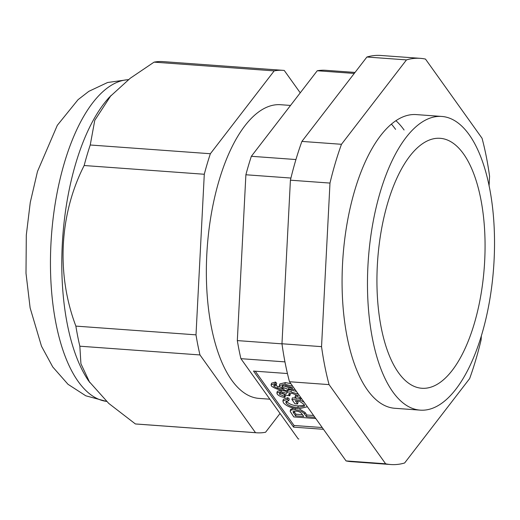 <?xml version="1.0" encoding="UTF-8"?>
<svg xmlns="http://www.w3.org/2000/svg" width="520" height="520" viewBox="0 0 520 520"><rect width="100%" height="100%" fill="white"/><g stroke="black" fill="none" stroke-linecap="round" stroke-linejoin="round"><path stroke-width="0.78" d="M298.864 438.997A184.834 78.767 -85.8 0 1 298.246 438.951L298.864 438.997M284.96 361.881L240.91 358.676L298.246 438.951M240.91 358.676A184.834 78.767 -85.8 0 1 237.322 340.594L281.976 343.844M290.933 178.048L245.889 174.766L237.322 340.594M245.889 174.766A184.834 78.767 -85.8 0 1 248.514 165.386A184.834 78.767 -85.8 0 1 251.355 156.292L295.939 159.542M354.263 73.437L317.258 70.746L251.355 156.292M317.258 70.746A184.834 78.767 -85.8 0 1 325.695 70.304L355.03 72.436M380.204 192.179A147.245 62.745 -85.8 0 1 441.688 116.441A147.245 62.745 -85.8 0 1 481.793 334.399A147.245 62.745 -85.8 0 1 420.31 410.144A147.245 62.745 -85.8 0 1 380.204 192.179M387.771 202.774A125.314 53.398 -85.8 0 1 440.096 138.307A125.314 53.398 -85.8 0 1 474.227 323.811A125.314 53.398 -85.8 0 1 421.902 388.271A125.314 53.398 -85.8 0 1 387.771 202.774M287.443 373.536L253.513 371.072L293.56 427.135L323.479 429.312M255.261 371.196L294.041 425.49L293.56 427.135M294.938 389.356L286.124 390.442C280.248 390.423 275.346 388.96 271.433 386.048L271.096 384.846L271.583 383.201L275.516 382.031L276.705 383.305L276.218 384.95L273.715 385.723M274.378 384.728L278.07 386.613L280.007 387.056M274.131 385.281L273.897 386.373L277.583 388.258L284.291 389.272L279.663 386.653L279.377 385.56L279.858 383.916L285.35 382.597L290.869 383.656M294.041 425.49L322.218 427.544M315.776 418.529L293.767 416.923L290.154 411.288L290.673 409.363L294.06 408.168M299.175 408.824L305.045 412.457L306.865 415.012L313.612 415.5M307.255 406.783L298.779 408.798C292.006 408.375 286.904 406.413 283.485 402.916L282.893 400.953L287.32 399.321L288.802 400.621L285.786 401.772L286.208 403.221C288.853 405.841 292.714 407.277 297.784 407.531L304.519 406.101L304.038 404.404L299.592 401.251L295.445 400.953L297.577 403.943L294.938 403.748L291.902 399.503L292.389 397.859L295.847 398.112M298.772 398.326L301.841 399.022M282.893 400.953L283.381 399.315L287.807 397.676L289.289 398.976L288.802 400.621M286.397 401.082L286.695 401.583C289.341 404.203 293.195 405.639 298.272 405.893L304.467 405.178M297.193 401.082L298.064 402.298L297.577 403.943M300.651 397.351L296.179 398.476L294.99 397.196L295.477 395.551L297.784 395.324M289.367 393.244L290.303 394.134L289.815 395.772L287.04 395.421L281.827 392.957L279.351 393.621L279.539 394.271L284.303 396.266L284.908 397.501C281.385 397.033 278.824 395.909 277.212 394.134L276.874 392.938L281.06 391.709L286.644 393.406L287.137 391.326L288.113 390.553M280.02 392.632L284.791 394.628L285.396 395.863L284.908 397.501M276.874 392.938L277.355 391.293L281.548 390.072L287.131 391.768M292.494 390.449L296.368 391.352M290.154 411.288C290.478 410.072 292.071 409.598 294.931 409.857L295.367 408.401M294.931 409.857C299.546 410.248 302.757 411.665 304.558 414.096L305.045 412.457M304.558 414.096L306.377 416.65L306.865 415.012M306.377 416.65L314.88 417.268M295.516 415.857L303.739 416.462L301.853 413.822C300.794 412.288 298.831 411.385 295.952 411.125L292.988 411.788L295.516 415.857L296.003 414.219L302.471 414.687M293.872 411.223L296.003 414.219M291.902 399.503L300.19 400.107L304.168 402.272M300.19 400.107L300.671 398.463M287.32 399.321L287.807 397.676M286.208 403.221L286.695 401.583M297.784 407.531L298.272 405.893M286.644 393.406C286.761 392.21 288.184 391.729 290.927 391.982L298.317 394.089M294.99 397.196L298.246 396.331L298.038 395.616L291.856 393.244L288.652 394.069L289.815 395.772M288.886 394.882L289.302 393.471M279.539 394.271L279.877 393.133M284.303 396.266L284.791 394.628M281.06 391.709L281.548 390.072M290.927 391.982L291.35 390.553M271.096 384.846L275.028 383.669L275.516 382.031M275.028 383.669L276.218 384.95M273.897 386.373L274.235 385.236M277.583 388.258L278.07 386.613M279.377 385.56L284.863 384.235L285.35 382.597M284.863 384.235L292.728 386.262M282.197 387.082L288.483 389.422L292.604 388.459L292.416 387.745L285.844 385.502L281.99 386.334L282.197 387.082L282.581 385.769M288.483 389.422L288.971 387.777L292.233 387.537M282.678 385.437L288.971 387.777M420.31 410.144L394.875 408.291A147.245 62.745 -85.8 0 1 347.178 337.226A147.245 62.745 -85.8 0 1 355.719 187.174A147.245 62.745 -85.8 0 1 416.247 114.588L441.688 116.441M481.332 335.946L481.13 339.807A203.632 86.775 -85.8 0 1 469.644 378.586L404.638 462.982A203.632 86.775 -85.8 0 1 390.78 464.536L351.208 461.656A203.632 86.775 -85.8 0 1 346.053 460.915L289.49 381.732A203.632 86.775 -85.8 0 1 281.97 343.766L290.413 180.193A203.632 86.775 -85.8 0 1 301.899 141.414L366.906 57.018L406.478 59.898A203.632 86.775 -85.8 0 1 420.335 58.344A203.632 86.775 -85.8 0 1 425.49 59.085L482.053 138.268A203.632 86.775 -85.8 0 1 486.298 156.624A203.632 86.775 -85.8 0 1 489.574 176.234L489.073 185.991M289.49 381.732L329.069 384.612A203.632 86.775 -85.8 0 1 321.542 346.645L281.97 343.766M329.069 384.612L385.625 463.794L346.053 460.915M390.78 464.536A203.632 86.775 -85.8 0 1 385.625 463.794M406.478 59.898L341.471 144.294L301.899 141.414M290.413 180.193L329.986 183.072A203.632 86.775 -85.8 0 1 341.471 144.294M329.986 183.072L321.542 346.645M366.906 57.018A203.632 86.775 -85.8 0 1 380.763 55.465L420.335 58.344M404.072 129.994A147.245 62.745 94.2 0 0 395.909 120.679M395.59 129.376A147.245 62.745 94.2 0 0 391.397 124.091M290.531 105.437L280.566 104.715A147.245 62.745 94.2 0 0 219.089 180.453A147.245 62.745 94.2 0 0 259.194 398.418L269.847 399.197M300.242 92.833L284.252 70.454A181.701 77.428 94.2 0 0 283.069 70.343L162.935 61.6A181.701 77.428 94.2 0 0 154.056 62.14L130.273 78.227L109.401 97.195A161.337 68.751 94.2 0 0 75.719 163.566A161.337 68.751 94.2 0 0 88.745 381.082L108.745 403.41L135.376 423.943A181.701 77.428 94.2 0 0 136.559 424.047L256.692 432.79A181.701 77.428 94.2 0 0 265.57 432.25L280.039 413.465M283.069 70.343A181.701 77.428 94.2 0 0 274.19 70.883L210.366 153.732L90.24 144.995A181.701 77.428 94.2 0 0 87.067 155.071A181.701 77.428 94.2 0 0 84.156 165.516C59.436 214.058 56.141 273.969 75.868 326.105A181.701 77.428 94.2 0 0 79.846 346.203L80.918 363.695L89.759 382.558M210.366 153.732A181.701 77.428 94.2 0 0 207.201 163.813A181.701 77.428 94.2 0 0 204.289 174.258L196.001 334.848A181.701 77.428 94.2 0 0 199.979 354.946L255.508 432.679A181.701 77.428 94.2 0 0 256.692 432.79M196.001 334.848L75.868 326.105M79.846 346.203L199.979 354.946M84.156 165.516L204.289 174.258M154.056 62.14L274.19 70.883M255.508 432.679L135.376 423.943M111.026 95.433L94.763 120.348L90.24 144.995M293.651 413.25L294.138 411.613M128.362 79.703A161.337 68.751 94.2 0 0 64.409 162.747A161.337 68.751 94.2 0 0 106.516 401.388M106.555 401.421L85.774 395.791L68.01 384.3L52.754 366.964L41.496 346.223L30.128 307.899L26 273.267L26.305 235.047L30.271 202.423L37.486 171.47L57.304 125.333L78.032 99.703L88.823 91.345L107.588 82.505L128.505 79.593"/></g></svg>
